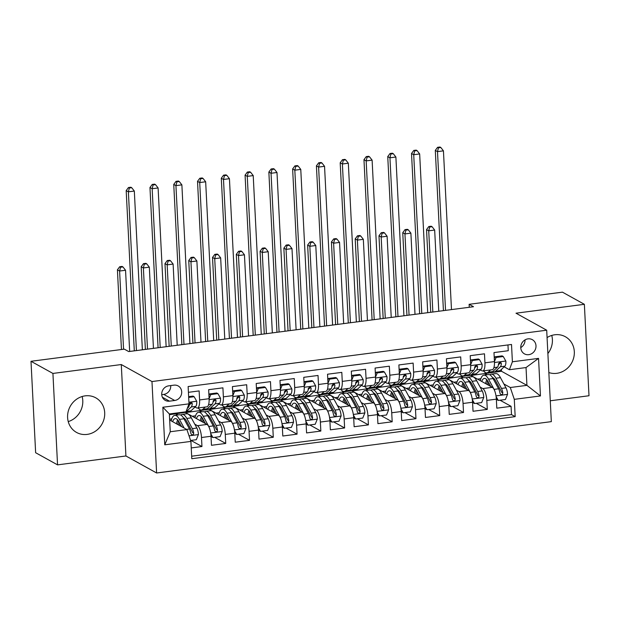 <?xml version="1.0" encoding="UTF-8"?>
<svg xmlns="http://www.w3.org/2000/svg" width="620" height="620" viewBox="0 0 620 620"><rect width="100%" height="100%" fill="white"/><g stroke="black" fill="none" stroke-linecap="round" stroke-linejoin="round"><path stroke-width="0.93" d="M548.839 372.543A19.794 18.181 119 0 0 556.752 373.325A19.794 18.181 119 0 0 573.787 357.391A19.794 18.181 119 0 0 565.363 336.738A19.794 18.181 119 0 0 554.799 334.769A19.794 18.181 119 0 0 547.072 337.582M85.173 395.854A19.794 18.181 119 0 0 68.13 411.781A19.794 18.181 119 0 0 76.555 432.442A19.794 18.181 119 0 0 87.126 434.403A19.794 18.181 119 0 0 104.168 418.477A19.794 18.181 119 0 0 95.744 397.815A19.794 18.181 119 0 0 85.173 395.854M527.984 338.861A8.122 7.455 119 0 0 520.994 345.394A8.122 7.455 119 0 0 524.45 353.873A8.122 7.455 119 0 0 528.79 354.671A8.122 7.455 119 0 0 535.781 348.138A8.122 7.455 119 0 0 532.324 339.667A8.122 7.455 119 0 0 527.984 338.861M550.273 400.784L589 395.746L584.365 304.312L562.448 292.16L469.115 304.304L469.27 307.28M156.612 472.982L551.327 421.639L546.701 330.204L151.977 381.548L156.612 472.982L125.914 455.979L121.288 364.545L52.925 373.434L57.552 464.868L125.914 455.979M57.552 464.868L35.634 452.724L31 361.29L52.925 373.434M507.958 344.945L508.253 350.719L493.985 352.579L494.442 361.599L484.933 362.832A10.152 3.317 82.6 0 1 482.732 370.954A10.152 3.317 82.6 0 1 481.926 370.776L480.392 369.931M484.933 362.832L484.476 353.811L470.208 355.671L470.665 364.692L461.156 365.924A10.152 3.317 82.6 0 1 458.955 374.046A10.152 3.317 82.6 0 1 458.149 373.868L456.614 373.023M461.156 365.924L460.699 356.911L446.431 358.763L446.888 367.784L437.379 369.016A10.152 3.317 82.6 0 1 435.178 377.138A10.152 3.317 82.6 0 1 434.372 376.96L432.838 376.115M437.379 369.016L436.922 360.003L422.654 361.855L423.111 370.876L413.594 372.116A10.152 3.317 82.6 0 1 411.401 380.231A10.152 3.317 82.6 0 1 410.587 380.052L409.061 379.208M413.594 372.116L413.137 363.095L398.877 364.947L399.334 373.969L389.817 375.209A10.152 3.317 82.6 0 1 387.624 383.331A10.152 3.317 82.6 0 1 386.81 383.144L385.284 382.3M389.817 375.209L389.36 366.188L375.092 368.04L375.55 377.061L366.04 378.301A10.152 3.317 82.6 0 1 363.839 386.423A10.152 3.317 82.6 0 1 363.033 386.237L361.499 385.392M366.04 378.301L365.583 369.28L351.315 371.132L351.772 380.153L342.263 381.393A10.152 3.317 82.6 0 1 340.062 389.515A10.152 3.317 82.6 0 1 339.256 389.329L337.722 388.484M342.263 381.393L341.806 372.372L327.538 374.224L327.996 383.245L318.486 384.485A10.152 3.317 82.6 0 1 316.285 392.607A10.152 3.317 82.6 0 1 315.479 392.429L313.945 391.577M318.486 384.485L318.029 375.464L303.761 377.317L304.219 386.338L294.709 387.578A10.152 3.317 82.6 0 1 292.508 395.7A10.152 3.317 82.6 0 1 291.702 395.521L290.168 394.669M294.709 387.578L294.252 378.556L279.984 380.409L280.442 389.43L270.925 390.67A10.152 3.317 82.6 0 1 268.731 398.792A10.152 3.317 82.6 0 1 267.918 398.614L266.391 397.761M270.925 390.67L270.467 381.649L256.207 383.509L256.665 392.522L247.147 393.762A10.152 3.317 82.6 0 1 244.954 401.884A10.152 3.317 82.6 0 1 244.141 401.706L242.614 400.853M247.147 393.762L246.69 384.741L232.422 386.601L232.88 395.614L223.371 396.854A10.152 3.317 82.6 0 1 221.169 404.976A10.152 3.317 82.6 0 1 220.363 404.798L218.829 403.946M223.371 396.854L222.913 387.833L208.646 389.693L209.103 398.714A10.152 3.317 82.6 0 1 206.902 406.829L197.392 408.068A10.152 3.317 82.6 0 1 196.587 407.89L195.052 407.038M191.239 447.927L201.95 446.532L190.929 440.425M169.392 414.71L185.248 412.393L206.995 424.444A10.152 3.317 82.6 0 1 211.009 436.271L211.467 445.292L225.734 443.439L214.706 437.332M185.613 412.594L209.033 409.301L230.779 421.352A10.152 3.317 -97.4 0 1 234.786 433.179L235.244 442.2L249.511 440.347L238.483 434.232M209.389 409.502L232.81 406.209L254.556 418.26A10.152 3.317 -97.4 0 1 258.563 430.086L259.021 439.107L273.288 437.255L262.26 431.14M233.174 406.41L256.587 403.116L278.334 415.168A10.152 3.317 -97.4 0 1 282.34 426.994L282.798 436.015L297.065 434.163L286.037 428.048M256.951 403.318L280.364 400.024L302.111 412.075A10.152 3.317 -97.4 0 1 306.117 423.902L306.575 432.923L320.842 431.063L309.822 424.956M280.728 400.225L304.141 396.932L325.887 408.983A10.152 3.317 -97.4 0 1 329.902 420.81L330.359 429.831L344.619 427.971L333.599 421.864M304.505 397.133L327.918 393.84L349.672 405.891A10.152 3.317 -97.4 0 1 353.679 417.717L354.136 426.738L368.404 424.878L357.376 418.771M328.282 394.041L351.703 390.747L373.449 402.799A10.152 3.317 -97.4 0 1 377.456 414.625L377.913 423.646L392.181 421.786L381.153 415.679M352.067 390.949L375.48 387.655L397.226 399.706A10.152 3.317 -97.4 0 1 401.233 411.533L401.69 420.554L415.958 418.694L404.93 412.587M375.844 387.856L399.257 384.563L421.003 396.606A10.152 3.317 -97.4 0 1 425.01 408.44L425.467 417.462L439.735 415.601L428.707 409.495M399.621 384.764L423.034 381.471L444.78 393.514A10.152 3.317 -97.4 0 1 448.787 405.348L449.244 414.369L463.512 412.509L452.492 406.402M423.398 381.672L446.811 378.378L468.557 390.422A10.152 3.317 -97.4 0 1 472.572 402.256L473.029 411.269L487.289 409.417L476.268 403.31M475.424 367.172L474.742 366.792M451.647 370.264L450.965 369.892M427.862 373.356L427.188 372.984M404.085 376.449L403.411 376.077M380.308 379.541L379.626 379.169M356.531 382.633L355.849 382.261M332.754 385.725L332.072 385.353M308.977 388.825L308.295 388.446M285.192 391.918L284.518 391.538M261.415 395.01L260.741 394.63M237.638 398.102L236.956 397.722M213.861 401.194L213.179 400.814M31 361.29L124.333 349.145L128.712 351.579L473.502 306.729L469.115 304.304M169.485 401.163L174.716 400.481A7.866 7.223 119 0 0 181.49 394.149A7.866 7.223 119 0 0 178.142 385.935A7.866 7.223 119 0 0 173.941 385.16L168.71 385.841A7.866 7.223 119 0 0 161.936 392.166A7.866 7.223 119 0 0 165.284 400.381A7.866 7.223 119 0 0 169.485 401.163L162.393 397.234M509.384 369.721L512.391 361.786L511.515 344.48L188.131 386.547L189.007 403.845L186 411.789L169.361 413.951L170.26 431.745L186.907 429.575L190.913 441.409L191.789 458.707L515.173 416.64L514.298 399.342L510.291 387.515L526.93 385.353L526.031 367.559L509.384 369.721L504.176 366.831M512.391 361.786L538.548 358.383L540.454 395.94L514.298 399.342M190.913 441.409L164.757 444.811L162.851 407.247L189.007 403.845M447.175 378.58L461.079 376.518L463.404 377.805M480.113 387.066L482.825 388.57A10.152 3.317 82.6 0 1 486.832 400.396L487.289 409.417M461.079 376.518L470.588 375.286L492.342 387.329L482.825 388.57M437.302 379.611L439.627 380.905M456.336 390.158L459.048 391.662A10.152 3.317 82.6 0 1 463.055 403.488L463.512 412.509M413.525 382.703L415.85 383.997M432.558 393.251L435.271 394.754A10.152 3.317 82.6 0 1 439.278 406.581L439.735 415.601M389.748 385.795L392.072 387.089M408.782 396.343L411.494 397.846A10.152 3.317 82.6 0 1 415.501 409.673L415.958 418.694M365.971 388.887L368.296 390.181M385.005 399.435L387.717 400.939A10.152 3.317 82.6 0 1 391.724 412.765L392.181 421.786M342.186 391.987L344.511 393.274M361.22 402.527L363.932 404.031A10.152 3.317 82.6 0 1 367.947 415.857L368.404 424.878M318.409 395.079L320.734 396.366M337.443 405.62L340.155 407.123A10.152 3.317 82.6 0 1 344.162 418.957L344.619 427.971M294.632 398.172L296.957 399.458M313.666 408.712L316.378 410.215A10.152 3.317 82.6 0 1 320.385 422.05L320.842 431.063M270.855 401.264L273.18 402.55M289.889 411.804L292.601 413.308A10.152 3.317 82.6 0 1 296.608 425.142L297.065 434.163M247.078 404.356L249.403 405.643M266.112 414.904L268.824 416.407A10.152 3.317 82.6 0 1 272.831 428.234L273.288 437.255M223.293 407.449L225.626 408.735M242.327 417.996L245.047 419.5A10.152 3.317 82.6 0 1 249.054 431.326L249.511 440.347M199.516 410.541L201.841 411.827M218.55 421.089L221.263 422.592A10.152 3.317 82.6 0 1 225.277 434.418L225.734 443.439M190.084 404.286L189.402 403.907M175.739 413.633L178.064 414.92M194.773 424.181L197.486 425.684A10.152 3.317 82.6 0 1 201.492 437.511L201.95 446.532M191.658 456.204L511.492 414.602L511.074 406.325L500.046 400.218M492.342 387.329A10.152 3.317 -97.4 0 1 496.349 399.164L496.806 408.177L511.074 406.325M188.426 392.321L199.136 390.925L199.594 399.946A10.152 3.317 82.6 0 1 197.392 408.068M499.201 364.079L498.519 363.7M169.663 420.027L186.907 429.575M584.365 304.312L516.003 313.201L546.701 330.204M121.288 364.545L151.977 381.548M547.879 353.547A19.794 18.181 119 0 0 551.761 335.428M68.239 421.6A19.794 18.181 119 0 0 82.142 396.513M470.952 375.488L501.503 371.264L526.93 385.353L540.454 395.94M501.503 371.264L501.41 369.404M484.856 373.426L487.18 374.713M503.889 383.974L510.291 387.515M177.715 414.966L175.755 413.881M169.624 419.174L171.748 418.903M201.492 411.874L199.531 410.789M192.192 416.245L195.525 415.811M225.269 408.782L223.309 407.696M215.969 413.145L219.302 412.719M221.169 404.976L230.687 403.736A10.152 3.317 -97.4 0 0 232.88 395.614L234.554 391.46L241.692 390.538L240.552 389.903L233.415 390.833L234.554 391.46M249.046 405.689L247.085 404.604M239.746 410.053L243.079 409.618M244.954 401.884L254.463 400.644A10.152 3.317 -97.4 0 0 256.665 392.522M272.831 402.597L270.863 401.512M263.523 406.96L266.863 406.526M268.731 398.792L278.24 397.552A10.152 3.317 -97.4 0 0 280.442 389.43M296.608 399.505L294.647 398.42M287.308 403.868L290.64 403.434M292.508 395.7L302.017 394.46A10.152 3.317 -97.4 0 0 304.219 386.338L305.892 382.183L313.022 381.261L311.883 380.626L304.753 381.556L305.892 382.183M320.385 396.413L318.424 395.32M311.085 400.776L314.418 400.342M316.285 392.607L325.795 391.367A10.152 3.317 -97.4 0 0 327.996 383.245L329.67 379.091L336.807 378.161L335.668 377.534L328.53 378.464L329.67 379.091M344.162 393.32L342.201 392.228M334.862 397.683L338.195 397.25M340.062 389.515L349.579 388.275A10.152 3.317 -97.4 0 0 351.772 380.153L353.447 375.999L360.584 375.069L359.445 374.441L352.307 375.371L353.447 375.999M367.939 390.228L365.978 389.135M358.639 394.591L361.971 394.157M363.839 386.423L373.356 385.183A10.152 3.317 -97.4 0 0 375.55 377.061M391.716 387.136L389.755 386.043M382.416 391.499L385.749 391.065M387.624 383.331L397.133 382.091A10.152 3.317 -97.4 0 0 399.334 373.969M415.501 384.036L413.532 382.951M406.193 388.407L409.533 387.973M411.401 380.231L420.91 378.998A10.152 3.317 -97.4 0 0 423.111 370.876L424.785 366.722L431.915 365.792L430.776 365.165L423.646 366.087L424.785 366.722M439.278 380.944L437.317 379.858M429.978 385.315L433.31 384.881M435.178 377.138L444.687 375.906A10.152 3.317 -97.4 0 0 446.888 367.784L448.562 363.63L455.692 362.7L454.553 362.072L447.423 362.995L448.562 363.63M463.055 377.851L461.094 376.766M453.755 382.222L457.087 381.788M458.955 374.046L468.464 372.814A10.152 3.317 -97.4 0 0 470.665 364.692L472.339 360.538L479.477 359.608L478.338 358.98L471.2 359.902L472.339 360.538M486.832 374.759L484.871 373.674M477.532 379.13L480.864 378.696M511.492 414.602L515.173 416.64M482.732 370.954L492.249 369.721A10.152 3.317 -97.4 0 0 494.442 361.599M169.361 413.951L162.851 407.247M170.26 431.745L164.757 444.811M538.548 358.383L526.031 367.559M161.743 394.669L163.758 394.405A7.866 7.223 119 0 0 170.725 385.578M520.769 347.588A8.122 7.455 119 0 0 525.039 339.876M178.607 412.75A19.414 6.347 82.6 0 1 177.715 413.075A19.414 6.347 82.6 0 1 176.77 412.99M188.681 397.428L194.138 396.722L196.765 401.357A6.727 2.201 82.6 0 1 195.773 406.371L190.968 410.835A19.414 6.347 82.6 0 1 189.604 411.525L185.085 412.114A19.414 6.347 -97.4 0 0 185.977 411.789M194.138 396.722L192.998 396.087L188.643 396.653M183.125 412.161A19.414 6.347 82.6 0 1 182.233 412.486L177.715 413.075M184.14 412.029A19.414 6.347 -97.4 0 0 185.085 412.114M186.008 411.773A19.414 6.347 -97.4 0 0 186.45 411.424L191.255 406.96A6.727 2.201 -97.4 0 0 192.231 403.736L191.952 402.892L190.681 402.519L189.379 404.108A6.727 2.201 82.6 0 1 188.403 407.332L187.302 408.355M192.231 403.736L190.968 403.039A3.425 1.124 82.6 0 1 190.596 403.806L189.278 405.031M142.368 349.804L134.323 191.053L128.379 191.828L126.186 190.611L134.253 349.882A19.034 6.223 -97.4 0 0 134.315 350.85M136.423 350.571L128.379 191.828L129.34 188.023L131.719 187.713L130.843 187.225L128.464 187.535L129.34 188.023M128.464 187.535L126.186 190.611M134.323 191.053L131.719 187.713M190.596 440.464L196.315 439.719L198.439 434.473A6.727 2.201 -97.4 0 0 196.873 428.032L191.324 417.834A19.414 6.347 -97.4 0 0 186.659 413.804L182.141 414.393A19.414 6.347 -97.4 0 0 180.784 415.075M185.031 418.942A16.112 5.27 -97.4 0 0 184.59 419.972M184.148 428.056L179.436 419.376A19.414 6.347 -97.4 0 0 174.77 415.354A19.414 6.347 -97.4 0 0 171.198 420.871M181.614 426.645L179.064 421.964A16.112 5.27 -97.4 0 0 175.197 418.624A16.112 5.27 -97.4 0 0 172.647 421.678M174.77 415.354L179.288 414.764A19.414 6.347 82.6 0 1 183.954 418.787L189.495 428.993A6.727 2.201 82.6 0 1 190.867 433.512L191.65 434.713L192.619 434.837L193.432 434.302L193.719 433.14A6.727 2.201 -97.4 0 0 192.355 428.621L186.806 418.423A19.414 6.347 -97.4 0 0 182.141 414.393M178.382 420.833A19.414 6.347 -97.4 0 0 177.948 424.615M179.149 425.281A16.112 5.27 82.6 0 1 179.498 422.755M183.326 417.725A16.112 5.27 82.6 0 1 186.434 421.003L191.983 431.21A3.425 1.124 82.6 0 1 192.456 432.442L193.719 433.14M177.661 419.895A16.112 5.27 -97.4 0 0 176.522 423.824M129.665 351.455L125.55 270.258L119.606 271.033L117.413 269.816L121.45 349.525M123.566 349.246L119.606 271.033L120.567 267.228L122.946 266.918L122.07 266.429L119.691 266.74L120.567 267.228M119.691 266.74L117.413 269.816M125.55 270.258L122.946 266.918M205.274 407.046L202.856 409.293A19.414 6.347 82.6 0 1 201.492 409.983A19.414 6.347 82.6 0 1 198.129 407.975M217.915 393.63L216.775 392.995L209.638 393.925L210.777 394.56L217.915 393.63L220.542 398.265A6.727 2.201 82.6 0 1 219.55 403.279L214.745 407.743A19.414 6.347 82.6 0 1 213.381 408.433L208.863 409.022A19.414 6.347 -97.4 0 0 210.226 408.332L215.031 403.868A6.727 2.201 -97.4 0 0 216.008 400.644L215.729 399.799L214.458 399.427L213.156 401.016A6.727 2.201 82.6 0 1 212.179 404.24L207.374 408.704A19.414 6.347 82.6 0 1 206.011 409.394L201.492 409.983M210.777 394.56L209.103 398.691L199.594 399.946M208.948 395.63L209.638 393.925M202.856 409.293L207.374 408.704A19.414 6.347 -97.4 0 0 208.863 409.022M216.008 400.644L214.745 399.946A3.425 1.124 82.6 0 1 214.373 400.714L213.063 401.938M166.144 346.712L158.1 187.961L152.156 188.736L149.963 187.519L158.03 346.789A19.034 6.223 -97.4 0 0 158.092 347.758M160.2 347.479L152.156 188.736L153.125 184.923L155.496 184.62L154.62 184.132L152.241 184.442L153.125 184.923M152.241 184.442L149.963 187.519M158.1 187.961L155.496 184.62M229.051 403.953L226.633 406.201A19.414 6.347 82.6 0 1 225.269 406.89A19.414 6.347 82.6 0 1 221.913 404.883M241.692 390.538L244.319 395.173A6.727 2.201 82.6 0 1 243.327 400.187L238.522 404.651A19.414 6.347 82.6 0 1 237.158 405.341L232.639 405.93A19.414 6.347 -97.4 0 0 234.004 405.24L238.809 400.776A6.727 2.201 -97.4 0 0 239.785 397.552L239.506 396.707L238.235 396.335L236.933 397.924A6.727 2.201 82.6 0 1 235.956 401.148L231.151 405.612A19.414 6.347 82.6 0 1 229.787 406.302L225.269 406.89M232.725 392.538L233.415 390.833M226.633 406.201L231.151 405.612A19.414 6.347 -97.4 0 0 232.639 405.93M239.785 397.552L238.522 396.854A3.425 1.124 82.6 0 1 238.158 397.621L236.84 398.846M189.922 343.62L181.877 184.869L175.933 185.643L173.747 184.427L181.815 343.697A19.034 6.223 -97.4 0 0 181.869 344.666M183.977 344.387L175.933 185.643L176.901 181.831L179.273 181.52L178.397 181.04L176.026 181.35L176.901 181.831M176.026 181.35L173.747 184.427M181.877 184.869L179.273 181.52M252.828 400.861L250.41 403.108A19.414 6.347 82.6 0 1 249.046 403.798A19.414 6.347 82.6 0 1 245.69 401.791M265.469 387.446L264.329 386.81L257.199 387.74L258.339 388.368L265.469 387.446L268.096 392.072A6.727 2.201 82.6 0 1 267.112 397.094L262.306 401.558A19.414 6.347 82.6 0 1 260.935 402.248L256.417 402.837A19.414 6.347 -97.4 0 0 257.788 402.147L262.593 397.683A6.727 2.201 -97.4 0 0 263.562 394.46L262.973 393.359L262.012 393.243L260.71 394.832A6.727 2.201 82.6 0 1 259.733 398.055L254.929 402.519A19.414 6.347 82.6 0 1 253.565 403.209L249.046 403.798M258.339 388.368L256.657 392.507M256.502 389.445L257.199 387.74M250.41 403.108L254.929 402.519A19.414 6.347 -97.4 0 0 256.417 402.837M263.562 394.46L262.306 393.762A3.425 1.124 82.6 0 1 261.935 394.529L260.617 395.754M213.699 340.519L205.662 181.776L199.718 182.551L197.524 181.334L205.592 340.605A19.034 6.223 -97.4 0 0 205.646 341.574M207.754 341.295L199.718 182.551L200.679 178.738L203.058 178.428L202.182 177.948L199.803 178.258L200.679 178.738M199.803 178.258L197.524 181.334M205.662 181.776L203.058 178.428M276.613 397.769L274.195 400.016A19.414 6.347 82.6 0 1 272.823 400.706A19.414 6.347 82.6 0 1 269.467 398.699M289.246 384.353L288.106 383.718L280.976 384.648L282.115 385.276L289.246 384.353L291.873 388.98A6.727 2.201 82.6 0 1 290.888 394.002L286.084 398.466A19.414 6.347 82.6 0 1 284.719 399.156L280.201 399.745A19.414 6.347 -97.4 0 0 281.565 399.055L286.37 394.591A6.727 2.201 -97.4 0 0 287.347 391.367L286.75 390.267L285.797 390.151L284.487 391.739A6.727 2.201 82.6 0 1 283.518 394.963L278.713 399.427A19.414 6.347 82.6 0 1 277.341 400.117L272.823 400.706M282.115 385.276L280.442 389.414M280.287 386.353L280.976 384.648M278.706 399.427A19.414 6.347 -97.4 0 0 280.201 399.745M287.347 391.367L286.084 390.662A3.425 1.124 82.6 0 1 285.712 391.437L284.394 392.662M237.476 337.427L229.439 178.684L223.495 179.459L221.301 178.242L229.369 337.512A19.034 6.223 -97.4 0 0 229.423 338.481M231.531 338.202L223.495 179.459L224.456 175.646L226.835 175.336L225.959 174.856L223.58 175.166L224.456 175.646M223.58 175.166L221.301 178.242M229.439 178.684L226.835 175.336M210.761 433.69L212.954 437.557L220.092 436.627L222.216 431.373A6.727 2.201 -97.4 0 0 220.65 424.94L215.101 414.741A19.414 6.347 -97.4 0 0 210.436 410.711L205.925 411.3A19.414 6.347 -97.4 0 0 204.561 411.982M208.808 415.842A16.112 5.27 -97.4 0 0 208.374 416.88M209.661 428.815A6.727 2.201 -97.4 0 0 208.762 426.482L203.213 416.284A19.414 6.347 -97.4 0 0 198.547 412.254A19.414 6.347 -97.4 0 0 194.975 417.779M205.391 423.553L202.849 418.872A16.112 5.27 -97.4 0 0 198.974 415.532A16.112 5.27 -97.4 0 0 196.424 418.585M212.954 437.557L211.815 436.922L210.947 435.395M198.547 412.254L203.065 411.672A19.414 6.347 82.6 0 1 207.731 415.695L213.28 425.901A6.727 2.201 82.6 0 1 214.644 430.42L215.427 431.621L216.396 431.745L217.209 431.21L217.496 430.048A6.727 2.201 -97.4 0 0 216.132 425.529L210.583 415.322A19.414 6.347 -97.4 0 0 205.925 411.3M202.159 417.74A19.414 6.347 -97.4 0 0 201.725 421.522M202.926 422.189A16.112 5.27 82.6 0 1 203.275 419.663M207.103 414.633A16.112 5.27 82.6 0 1 210.219 417.911L215.76 428.118A3.425 1.124 82.6 0 1 216.233 429.35L217.496 430.048M201.438 416.803A16.112 5.27 -97.4 0 0 200.299 420.732M153.442 348.363L149.327 267.166L143.383 267.941L141.197 266.724L145.382 349.409M147.498 349.137L143.383 267.941L144.351 264.128L146.723 263.826L145.847 263.337L143.476 263.647L144.351 264.128M143.476 263.647L141.197 266.724M149.327 267.166L146.723 263.826M234.538 430.598L236.739 434.465L243.869 433.535L245.993 428.281A6.727 2.201 -97.4 0 0 244.427 421.848L238.878 411.649A19.414 6.347 -97.4 0 0 234.221 407.619L229.702 408.208A19.414 6.347 -97.4 0 0 228.338 408.89M232.585 412.75A16.112 5.27 -97.4 0 0 232.151 413.788M233.438 425.723A6.727 2.201 -97.4 0 0 232.539 423.39L226.99 413.191A19.414 6.347 -97.4 0 0 222.332 409.161A19.414 6.347 -97.4 0 0 218.751 414.687M229.167 420.461L226.626 415.78A16.112 5.27 -97.4 0 0 222.751 412.439A16.112 5.27 -97.4 0 0 220.201 415.493M236.739 434.465L235.592 433.829L234.724 432.303M222.332 409.161L226.85 408.58A19.414 6.347 82.6 0 1 231.508 412.602L237.057 422.809A6.727 2.201 82.6 0 1 238.421 427.327L239.204 428.529L240.18 428.653L240.986 428.118L241.273 426.955A6.727 2.201 -97.4 0 0 239.909 422.437L234.36 412.23A19.414 6.347 -97.4 0 0 229.702 408.208M225.936 414.648A19.414 6.347 -97.4 0 0 225.502 418.43M226.711 419.097A16.112 5.27 82.6 0 1 227.052 416.57M230.88 411.541A16.112 5.27 82.6 0 1 233.996 414.819L239.545 425.018A3.425 1.124 82.6 0 1 240.017 426.258L241.273 426.955M225.215 413.711A16.112 5.27 -97.4 0 0 224.076 417.64M177.219 345.27L173.112 264.074L167.167 264.849L164.974 263.632L169.159 346.317M171.275 346.038L167.167 264.849L168.129 261.036L170.508 260.733L169.624 260.245L167.253 260.555L168.129 261.036M167.253 260.555L164.974 263.632M173.112 264.074L170.508 260.733M258.323 427.506L260.516 431.373L267.646 430.443L269.778 425.188A6.727 2.201 -97.4 0 0 268.204 418.756L262.655 408.557A19.414 6.347 -97.4 0 0 257.998 404.527L253.479 405.116A19.414 6.347 -97.4 0 0 252.115 405.798M256.37 409.657A16.112 5.27 -97.4 0 0 255.928 410.696M257.215 422.631A6.727 2.201 -97.4 0 0 256.316 420.298L250.767 410.099A19.414 6.347 -97.4 0 0 246.109 406.069A19.414 6.347 -97.4 0 0 242.529 411.595M252.945 417.368L250.403 412.688A16.112 5.27 -97.4 0 0 246.535 409.339A16.112 5.27 -97.4 0 0 243.986 412.401M260.516 431.373L259.377 430.737L258.509 429.211M246.109 406.069L250.627 405.488A19.414 6.347 82.6 0 1 255.285 409.51L260.834 419.717A6.727 2.201 82.6 0 1 262.198 424.235L262.981 425.436L263.957 425.56L264.771 425.025L265.058 423.863A6.727 2.201 -97.4 0 0 263.686 419.345L258.137 409.138A19.414 6.347 -97.4 0 0 253.479 405.116M249.721 411.556A19.414 6.347 -97.4 0 0 249.287 415.338M250.488 416.005A16.112 5.27 82.6 0 1 250.829 413.478M254.657 408.448A16.112 5.27 82.6 0 1 257.773 411.726L263.322 421.925A3.425 1.124 82.6 0 1 263.795 423.166L265.058 423.863M248.992 410.618A16.112 5.27 -97.4 0 0 247.853 414.548M201.004 342.178L196.889 260.981L190.945 261.756L188.751 260.54L192.936 343.224M195.052 342.945L190.945 261.756L191.906 257.943L194.285 257.633L193.409 257.153L191.03 257.463L191.906 257.943M191.03 257.463L188.751 260.54M196.889 260.981L194.285 257.633M282.1 424.406L284.293 428.281L291.423 427.35L293.554 422.096A6.727 2.201 -97.4 0 0 291.981 415.664L286.432 405.457A19.414 6.347 -97.4 0 0 281.774 401.435L277.256 402.024A19.414 6.347 -97.4 0 0 275.892 402.706M280.147 406.565A16.112 5.27 -97.4 0 0 279.705 407.604M280.992 419.539A6.727 2.201 -97.4 0 0 280.093 417.206L274.544 407.007A19.414 6.347 -97.4 0 0 269.886 402.977A19.414 6.347 -97.4 0 0 266.305 408.503M276.729 414.276L274.179 409.595A16.112 5.27 -97.4 0 0 270.312 406.247A16.112 5.27 -97.4 0 0 267.762 409.308M284.293 428.281L283.154 427.645L282.286 426.118M269.886 402.977L274.404 402.388A19.414 6.347 82.6 0 1 279.062 406.418L284.611 416.617A6.727 2.201 82.6 0 1 285.983 421.143L286.765 422.344L287.734 422.468L288.548 421.933L288.835 420.771A6.727 2.201 -97.4 0 0 287.463 416.253L281.914 406.046A19.414 6.347 -97.4 0 0 277.256 402.024M273.498 408.464A19.414 6.347 -97.4 0 0 273.063 412.246M274.265 412.912A16.112 5.27 82.6 0 1 274.606 410.378M278.434 405.356A16.112 5.27 82.6 0 1 281.55 408.634L287.099 418.833A3.425 1.124 82.6 0 1 287.572 420.073L288.835 420.771M272.777 407.526A16.112 5.27 -97.4 0 0 271.63 411.455M224.781 339.086L220.666 257.889L214.722 258.664L212.528 257.447L216.713 340.132M218.837 339.853L214.722 258.664L215.683 254.851L218.062 254.541L217.186 254.06L214.807 254.371L215.683 254.851M214.807 254.371L212.528 257.447M220.666 257.889L218.062 254.541M300.39 394.676L297.972 396.924A19.414 6.347 82.6 0 1 296.608 397.606A19.414 6.347 82.6 0 1 293.245 395.599M313.022 381.261L315.658 385.888A6.727 2.201 82.6 0 1 314.666 390.91L309.861 395.374A19.414 6.347 82.6 0 1 308.497 396.064L303.978 396.653A19.414 6.347 -97.4 0 0 305.342 395.963L310.147 391.499A6.727 2.201 -97.4 0 0 311.124 388.275L310.527 387.175L309.574 387.058L308.272 388.639A6.727 2.201 82.6 0 1 307.295 391.871L302.49 396.335A19.414 6.347 82.6 0 1 301.126 397.025L296.608 397.606M304.063 383.261L304.753 381.556M297.972 396.924L302.49 396.335A19.414 6.347 -97.4 0 0 303.978 396.653M311.124 388.275L309.861 387.57A3.425 1.124 82.6 0 1 309.488 388.345L308.171 389.569M261.26 334.335L253.216 175.592L247.272 176.367L245.078 175.15L253.146 334.42A19.034 6.223 -97.4 0 0 253.208 335.381M255.316 335.11L247.272 176.367L248.233 172.554L250.612 172.244L249.736 171.763L247.357 172.066L248.233 172.554M247.357 172.066L245.078 175.15M253.216 175.592L250.612 172.244M305.877 421.313L308.07 425.188L315.208 424.258L317.332 419.004A6.727 2.201 -97.4 0 0 315.758 412.571L310.217 402.364A19.414 6.347 -97.4 0 0 305.551 398.342L301.033 398.924A19.414 6.347 -97.4 0 0 299.677 399.613M303.924 403.473A16.112 5.27 -97.4 0 0 303.482 404.511M304.776 416.446A6.727 2.201 -97.4 0 0 303.87 414.114L298.321 403.914A19.414 6.347 -97.4 0 0 293.663 399.885A19.414 6.347 -97.4 0 0 290.083 405.41M300.506 411.184L297.957 406.503A16.112 5.27 -97.4 0 0 294.089 403.155A16.112 5.27 -97.4 0 0 291.54 406.216M308.07 425.188L306.931 424.553L306.063 423.026M293.663 399.885L298.181 399.296A19.414 6.347 82.6 0 1 302.839 403.325L308.388 413.525A6.727 2.201 82.6 0 1 309.76 418.05L310.543 419.252L311.511 419.376L312.325 418.841L312.612 417.679A6.727 2.201 -97.4 0 0 311.24 413.153L305.699 402.954A19.414 6.347 -97.4 0 0 301.033 398.924M297.274 405.371A19.414 6.347 -97.4 0 0 296.841 409.154M298.042 409.82A16.112 5.27 82.6 0 1 298.383 407.286M302.211 402.264A16.112 5.27 82.6 0 1 305.327 405.542L310.876 415.741A3.425 1.124 82.6 0 1 311.349 416.981L312.612 417.679M296.554 404.434A16.112 5.27 -97.4 0 0 295.407 408.363M248.558 335.994L244.443 254.797L238.499 255.572L236.305 254.355L240.498 337.04M242.614 336.761L238.499 255.572L239.46 251.759L241.839 251.449L240.963 250.968L238.584 251.278L239.46 251.759M238.584 251.278L236.305 254.355M244.443 254.797L241.839 251.449M324.167 391.577L321.749 393.824A19.414 6.347 82.6 0 1 320.385 394.514A19.414 6.347 82.6 0 1 317.022 392.507M336.807 378.161L339.435 382.796A6.727 2.201 82.6 0 1 338.442 387.818L333.637 392.282A19.414 6.347 82.6 0 1 332.274 392.971L327.755 393.56A19.414 6.347 -97.4 0 0 329.119 392.871L333.924 388.407A6.727 2.201 -97.4 0 0 334.901 385.183L334.304 384.082L333.351 383.966L332.049 385.547A6.727 2.201 82.6 0 1 331.072 388.779L326.267 393.243A19.414 6.347 82.6 0 1 324.903 393.933L320.385 394.514M327.841 380.169L328.53 378.464M321.749 393.824L326.267 393.243A19.414 6.347 -97.4 0 0 327.755 393.56M334.901 385.183L333.637 384.478A3.425 1.124 82.6 0 1 333.265 385.253L331.948 386.469M285.037 331.243L276.993 172.5L271.048 173.275L268.855 172.058L276.923 331.328A19.034 6.223 -97.4 0 0 276.985 332.289M279.093 332.018L271.048 173.275L272.01 169.462L274.389 169.151L273.513 168.671L271.134 168.973L272.01 169.462M271.134 168.973L268.855 172.058M276.993 172.5L274.389 169.151M329.654 418.221L331.847 422.096L338.985 421.166L341.108 415.911A6.727 2.201 -97.4 0 0 339.543 409.479L333.994 399.272A19.414 6.347 -97.4 0 0 329.329 395.25L324.81 395.831A19.414 6.347 -97.4 0 0 323.454 396.521M327.701 400.381A16.112 5.27 -97.4 0 0 327.267 401.411M328.553 413.354A6.727 2.201 -97.4 0 0 327.654 411.021L322.106 400.822A19.414 6.347 -97.4 0 0 317.44 396.792A19.414 6.347 -97.4 0 0 313.867 402.318M324.283 408.092L321.733 403.411A16.112 5.27 -97.4 0 0 317.866 400.063A16.112 5.27 -97.4 0 0 315.317 403.124M331.847 422.096L330.708 421.461L329.84 419.926M317.44 396.792L321.958 396.203A19.414 6.347 82.6 0 1 326.624 400.233L332.165 410.432A6.727 2.201 82.6 0 1 333.537 414.958L333.971 415.888L335.288 416.284L336.102 415.749L336.389 414.586A6.727 2.201 -97.4 0 0 335.025 410.06L329.476 399.861A19.414 6.347 -97.4 0 0 324.81 395.831M321.051 402.279A19.414 6.347 -97.4 0 0 320.618 406.061M321.819 406.728A16.112 5.27 82.6 0 1 322.168 404.193M325.996 399.171A16.112 5.27 82.6 0 1 329.104 402.45L334.653 412.649A3.425 1.124 82.6 0 1 335.126 413.889L336.389 414.586M320.331 401.341A16.112 5.27 -97.4 0 0 319.192 405.271M272.335 332.894L268.22 251.704L262.276 252.479L260.082 251.263L264.275 333.947M266.391 333.669L262.276 252.479L263.244 248.667L265.616 248.356L264.74 247.876L262.361 248.178L263.244 248.667M262.361 248.178L260.082 251.263M268.22 251.704L265.616 248.356M347.944 388.484L345.526 390.732A19.414 6.347 82.6 0 1 344.162 391.422A19.414 6.347 82.6 0 1 340.806 389.414M360.584 375.069L363.212 379.704A6.727 2.201 82.6 0 1 362.219 384.726L357.415 389.19A19.414 6.347 82.6 0 1 356.05 389.879L351.532 390.468A19.414 6.347 -97.4 0 0 352.896 389.779L357.701 385.315A6.727 2.201 -97.4 0 0 358.678 382.083L358.081 380.99L357.128 380.874L355.826 382.455A6.727 2.201 82.6 0 1 354.849 385.679L350.044 390.151A19.414 6.347 82.6 0 1 348.68 390.84L344.162 391.422M351.618 377.076L352.307 375.371M345.526 390.732L350.044 390.151A19.414 6.347 -97.4 0 0 351.532 390.468M358.678 382.083L357.415 381.385A3.425 1.124 82.6 0 1 357.043 382.16L355.733 383.377M308.814 328.151L300.77 169.407L294.826 170.182L292.632 168.966L300.7 328.236A19.034 6.223 -97.4 0 0 300.762 329.197M302.87 328.925L294.826 170.182L295.794 166.369L298.166 166.059L297.29 165.571L294.911 165.881L295.794 166.369M294.911 165.881L292.632 168.966M300.77 169.407L298.166 166.059M353.431 415.129L355.624 418.996L362.762 418.074L364.885 412.819A6.727 2.201 -97.4 0 0 363.32 406.387L357.771 396.18A19.414 6.347 -97.4 0 0 353.113 392.158L348.595 392.739A19.414 6.347 -97.4 0 0 347.231 393.429M351.478 397.288A16.112 5.27 -97.4 0 0 351.044 398.319M352.331 410.262A6.727 2.201 -97.4 0 0 351.431 407.929L345.882 397.73A19.414 6.347 -97.4 0 0 341.217 393.7A19.414 6.347 -97.4 0 0 337.644 399.226M348.06 405L345.518 400.318A16.112 5.27 -97.4 0 0 341.643 396.971A16.112 5.27 -97.4 0 0 339.094 400.032M355.624 418.996L354.485 418.368L353.617 416.834M341.217 393.7L345.735 393.111A19.414 6.347 82.6 0 1 350.401 397.141L355.95 407.34A6.727 2.201 82.6 0 1 357.314 411.866L357.748 412.796L359.065 413.191L359.879 412.657L360.166 411.494A6.727 2.201 -97.4 0 0 358.802 406.968L353.253 396.769A19.414 6.347 -97.4 0 0 348.595 392.739M344.829 399.187A19.414 6.347 -97.4 0 0 344.394 402.969M345.596 403.636A16.112 5.27 82.6 0 1 345.945 401.101M349.773 396.079A16.112 5.27 82.6 0 1 352.888 399.357L358.438 409.557A3.425 1.124 82.6 0 1 358.91 410.796L360.166 411.494M344.108 398.249A16.112 5.27 -97.4 0 0 342.969 402.179M296.112 329.801L291.997 248.612L286.053 249.387L283.867 248.171L288.052 330.855M290.168 330.576L286.053 249.387L287.021 245.574L289.393 245.264L288.517 244.776L286.146 245.086L287.021 245.574M286.146 245.086L283.867 248.171M291.997 248.612L289.393 245.264M371.721 385.392L369.303 387.639A19.414 6.347 82.6 0 1 367.939 388.329A19.414 6.347 82.6 0 1 364.583 386.322M384.361 371.977L383.222 371.349L376.084 372.279L377.231 372.907L384.361 371.977L386.988 376.611A6.727 2.201 82.6 0 1 385.997 381.633L381.192 386.097A19.414 6.347 82.6 0 1 379.828 386.787L375.309 387.376A19.414 6.347 -97.4 0 0 376.673 386.686L381.478 382.215A6.727 2.201 -97.4 0 0 382.455 378.99L381.858 377.898L380.905 377.781L379.603 379.363A6.727 2.201 82.6 0 1 378.626 382.587L373.821 387.058A19.414 6.347 82.6 0 1 372.457 387.74L367.939 388.329M377.231 372.907L375.55 377.045M375.394 373.984L376.084 372.279M369.303 387.639L373.821 387.058A19.414 6.347 -97.4 0 0 375.309 387.376M382.455 378.99L381.192 378.293A3.425 1.124 82.6 0 1 380.827 379.068L379.51 380.285M332.591 325.058L324.547 166.315L318.603 167.082L316.417 165.873L324.485 325.144A19.034 6.223 -97.4 0 0 324.539 326.104M326.647 325.833L318.603 167.082L319.571 163.277L321.951 162.967L321.067 162.479L318.696 162.789L319.571 163.277M318.696 162.789L316.417 165.873M324.547 166.315L321.951 162.967M377.208 412.036L379.409 415.904L386.539 414.982L388.663 409.727A6.727 2.201 -97.4 0 0 387.097 403.287L381.548 393.088A19.414 6.347 -97.4 0 0 376.89 389.058L372.372 389.647A19.414 6.347 -97.4 0 0 371.008 390.337M375.255 394.196A16.112 5.27 -97.4 0 0 374.821 395.227M376.108 407.17A6.727 2.201 -97.4 0 0 375.209 404.837L369.66 394.638A19.414 6.347 -97.4 0 0 365.002 390.608A19.414 6.347 -97.4 0 0 361.421 396.134M371.837 401.907L369.295 397.219A16.112 5.27 -97.4 0 0 365.42 393.878A16.112 5.27 -97.4 0 0 362.878 396.939M379.409 415.904L378.262 415.276L377.394 413.742M365.002 390.608L369.52 390.019A19.414 6.347 82.6 0 1 374.178 394.049L379.727 404.248A6.727 2.201 82.6 0 1 381.091 408.774L381.874 409.967L382.85 410.099L383.656 409.564L383.943 408.402A6.727 2.201 -97.4 0 0 382.579 403.876L377.03 393.677A19.414 6.347 -97.4 0 0 372.372 389.647M368.606 396.095A19.414 6.347 -97.4 0 0 368.172 399.877M369.381 400.543A16.112 5.27 82.6 0 1 369.721 398.009M373.55 392.979A16.112 5.27 82.6 0 1 376.666 396.265L382.215 406.464A3.425 1.124 82.6 0 1 382.687 407.704L383.943 408.402M367.885 395.157A16.112 5.27 -97.4 0 0 366.746 399.086M319.889 326.709L315.781 245.52L309.837 246.287L307.644 245.078L311.829 327.763M313.945 327.484L309.837 246.287L310.798 242.482L313.178 242.172L312.302 241.684L309.923 241.994L310.798 242.482M309.923 241.994L307.644 245.078M315.781 245.52L313.178 242.172M395.506 382.3L393.08 384.547A19.414 6.347 82.6 0 1 391.716 385.237A19.414 6.347 82.6 0 1 388.36 383.23M408.138 368.885L406.999 368.257L399.869 369.179L401.008 369.815L408.138 368.885L410.765 373.519A6.727 2.201 82.6 0 1 409.781 378.541L404.976 383.005A19.414 6.347 82.6 0 1 403.604 383.695L399.086 384.276A19.414 6.347 -97.4 0 0 400.458 383.594L405.263 379.122A6.727 2.201 -97.4 0 0 406.232 375.898L405.643 374.805L404.682 374.689L403.38 376.27A6.727 2.201 82.6 0 1 402.403 379.494L397.598 383.958A19.414 6.347 82.6 0 1 396.234 384.648L391.716 385.237M401.008 369.815L399.327 373.953M399.171 370.892L399.869 369.179M393.08 384.547L397.598 383.958A19.414 6.347 -97.4 0 0 399.086 384.276M406.232 375.898L404.976 375.201A3.425 1.124 82.6 0 1 404.604 375.968L403.287 377.192M356.368 321.966L348.332 163.223L342.387 163.99L340.194 162.781L348.262 322.051A19.034 6.223 -97.4 0 0 348.316 323.012M350.424 322.741L342.387 163.99L343.348 160.185L345.728 159.875L344.852 159.387L342.472 159.697L343.348 160.185M342.472 159.697L340.194 162.781M348.332 163.223L345.728 159.875M400.993 408.944L403.186 412.811L410.316 411.889L412.447 406.635A6.727 2.201 -97.4 0 0 410.874 400.195L405.325 389.996A19.414 6.347 -97.4 0 0 400.667 385.966L396.149 386.554A19.414 6.347 -97.4 0 0 394.785 387.244M399.04 391.104A16.112 5.27 -97.4 0 0 398.598 392.135M399.885 404.077A6.727 2.201 -97.4 0 0 398.986 401.745L393.437 391.546A19.414 6.347 -97.4 0 0 388.779 387.515A19.414 6.347 -97.4 0 0 385.198 393.041M395.614 398.815L393.072 394.126A16.112 5.27 -97.4 0 0 389.205 390.786A16.112 5.27 -97.4 0 0 386.655 393.847M403.186 412.811L402.047 412.184L401.179 410.649M388.779 387.515L393.297 386.926A19.414 6.347 82.6 0 1 397.955 390.957L403.504 401.156A6.727 2.201 82.6 0 1 404.868 405.682L405.65 406.875L406.627 407.007L407.441 406.472L407.728 405.31A6.727 2.201 -97.4 0 0 406.356 400.784L400.807 390.585A19.414 6.347 -97.4 0 0 396.149 386.554M392.39 392.995A19.414 6.347 -97.4 0 0 391.956 396.785M393.158 397.451A16.112 5.27 82.6 0 1 393.499 394.917M397.327 389.887A16.112 5.27 82.6 0 1 400.443 393.173L405.992 403.372A3.425 1.124 82.6 0 1 406.464 404.612L407.728 405.31M391.662 392.065A16.112 5.27 -97.4 0 0 390.522 395.986M343.674 323.617L339.558 242.428L333.614 243.195L331.421 241.986L335.606 324.671M337.722 324.392L333.614 243.195L334.575 239.39L336.954 239.08L336.079 238.592L333.7 238.901L334.575 239.39M333.7 238.901L331.421 241.986M339.558 242.428L336.954 239.08M419.283 379.208L416.865 381.455A19.414 6.347 82.6 0 1 415.501 382.145A19.414 6.347 82.6 0 1 412.137 380.137M431.915 365.792L434.543 370.427A6.727 2.201 82.6 0 1 433.558 375.449L428.753 379.913A19.414 6.347 82.6 0 1 427.389 380.603L422.871 381.184A19.414 6.347 -97.4 0 0 424.235 380.494L429.04 376.03A6.727 2.201 -97.4 0 0 430.017 372.806L429.42 371.713L428.466 371.597L427.157 373.178A6.727 2.201 82.6 0 1 426.188 376.402L421.383 380.866A19.414 6.347 82.6 0 1 420.011 381.556L415.501 382.145M422.956 367.8L423.646 366.087M416.865 381.455L421.383 380.866A19.414 6.347 -97.4 0 0 422.871 381.184M430.017 372.806L428.753 372.108A3.425 1.124 82.6 0 1 428.381 372.876L427.064 374.1M380.145 318.874L372.108 160.131L366.164 160.898L363.971 159.689L372.039 318.959A19.034 6.223 -97.4 0 0 372.093 319.92M374.201 319.649L366.164 160.898L367.125 157.093L369.505 156.783L368.629 156.294L366.25 156.604L367.125 157.093M366.25 156.604L363.971 159.689M372.108 160.131L369.505 156.783M424.77 405.852L426.963 409.719L434.093 408.797L436.224 403.543A6.727 2.201 -97.4 0 0 434.651 397.102L429.102 386.903A19.414 6.347 -97.4 0 0 424.444 382.873L419.926 383.462A19.414 6.347 -97.4 0 0 418.562 384.152M422.817 388.012A16.112 5.27 -97.4 0 0 422.375 389.042M423.661 400.985A6.727 2.201 -97.4 0 0 422.762 398.652L417.214 388.453A19.414 6.347 -97.4 0 0 412.556 384.423A19.414 6.347 -97.4 0 0 408.975 389.949M419.399 395.723L416.849 391.034A16.112 5.27 -97.4 0 0 412.982 387.694A16.112 5.27 -97.4 0 0 410.432 390.755M426.963 409.719L425.824 409.091L424.956 407.557M412.556 384.423L417.074 383.834A19.414 6.347 82.6 0 1 421.732 387.864L427.281 398.063A6.727 2.201 82.6 0 1 428.653 402.589L429.435 403.783L430.404 403.914L431.218 403.372L431.505 402.217A6.727 2.201 -97.4 0 0 430.133 397.691L424.584 387.492A19.414 6.347 -97.4 0 0 419.926 383.462M416.167 389.903A19.414 6.347 -97.4 0 0 415.733 393.692M416.935 394.359A16.112 5.27 82.6 0 1 417.275 391.825M421.104 386.795A16.112 5.27 82.6 0 1 424.219 390.081L429.768 400.28A3.425 1.124 82.6 0 1 430.241 401.52L431.505 402.217M415.446 388.972A16.112 5.27 -97.4 0 0 414.3 392.894M367.451 320.524L363.336 239.335L357.391 240.103L355.198 238.894L359.391 321.571M361.507 321.3L357.391 240.103L358.352 236.297L360.731 235.988L359.856 235.499L357.476 235.809L358.352 236.297M357.476 235.809L355.198 238.894M363.336 239.335L360.731 235.988M443.06 376.115L440.642 378.363A19.414 6.347 82.6 0 1 439.278 379.053A19.414 6.347 82.6 0 1 435.914 377.045M455.692 362.7L458.327 367.335A6.727 2.201 82.6 0 1 457.335 372.349L452.53 376.821A19.414 6.347 82.6 0 1 451.166 377.51L446.648 378.091A19.414 6.347 -97.4 0 0 448.012 377.402L452.817 372.938A6.727 2.201 -97.4 0 0 453.793 369.714L453.197 368.621L452.243 368.505L450.942 370.086A6.727 2.201 82.6 0 1 449.965 373.31L445.16 377.774A19.414 6.347 82.6 0 1 443.796 378.464L439.278 379.053M446.733 364.707L447.423 362.995M440.642 378.363L445.16 377.774A19.414 6.347 -97.4 0 0 446.648 378.091M453.793 369.714L452.53 369.016A3.425 1.124 82.6 0 1 452.158 369.784L450.841 371.008M403.93 315.781L395.885 157.031L389.941 157.805L387.748 156.597L395.816 315.867A19.034 6.223 -97.4 0 0 395.878 316.828M397.986 316.556L389.941 157.805L390.902 154L393.281 153.69L392.406 153.202L390.026 153.512L390.902 154M390.026 153.512L387.748 156.597M395.885 157.031L393.281 153.69M448.547 402.76L450.74 406.627L457.878 405.697L460.001 400.45A6.727 2.201 -97.4 0 0 458.428 394.01L452.887 383.811A19.414 6.347 -97.4 0 0 448.221 379.781L443.703 380.37A19.414 6.347 -97.4 0 0 442.347 381.06M446.594 384.919A16.112 5.27 -97.4 0 0 446.152 385.95M447.446 397.893A6.727 2.201 -97.4 0 0 446.539 395.56L440.998 385.361A19.414 6.347 -97.4 0 0 436.333 381.331A19.414 6.347 -97.4 0 0 432.752 386.857M443.176 392.631L440.626 387.942A16.112 5.27 -97.4 0 0 436.759 384.601A16.112 5.27 -97.4 0 0 434.209 387.663M450.74 406.627L449.601 405.999L448.733 404.465M436.333 381.331L440.851 380.742A19.414 6.347 82.6 0 1 445.509 384.772L451.058 394.971A6.727 2.201 82.6 0 1 452.43 399.497L453.212 400.69L454.181 400.822L454.995 400.28L455.282 399.125A6.727 2.201 -97.4 0 0 453.91 394.599L448.368 384.4A19.414 6.347 -97.4 0 0 443.703 380.37M439.944 386.81A19.414 6.347 -97.4 0 0 439.51 390.6M440.712 391.259A16.112 5.27 82.6 0 1 441.06 388.732M444.889 383.703A16.112 5.27 82.6 0 1 447.996 386.988L453.546 397.188A3.425 1.124 82.6 0 1 454.018 398.428L455.282 399.125M439.224 385.873A16.112 5.27 -97.4 0 0 438.084 389.802M391.228 317.432L387.113 236.243L381.168 237.011L378.975 235.802L383.168 318.478M385.284 318.207L381.168 237.011L382.129 233.205L384.509 232.895L383.633 232.407L381.254 232.717L382.129 233.205M381.254 232.717L378.975 235.802M387.113 236.243L384.509 232.895M466.837 373.023L464.419 375.271A19.414 6.347 82.6 0 1 463.055 375.96A19.414 6.347 82.6 0 1 459.691 373.953M479.477 359.608L482.104 364.242A6.727 2.201 82.6 0 1 481.112 369.257L476.307 373.728A19.414 6.347 82.6 0 1 474.943 374.41L470.425 374.999A19.414 6.347 -97.4 0 0 471.789 374.31L476.594 369.846A6.727 2.201 -97.4 0 0 477.571 366.622L476.974 365.529L476.021 365.413L474.719 366.994A6.727 2.201 82.6 0 1 473.742 370.218L468.937 374.681A19.414 6.347 82.6 0 1 467.573 375.371L463.055 375.96M470.51 361.607L471.2 359.902M464.419 375.271L468.937 374.681A19.414 6.347 -97.4 0 0 470.425 374.999M477.571 366.622L476.307 365.924A3.425 1.124 82.6 0 1 475.935 366.691L474.618 367.916M427.707 312.689L419.663 153.938L413.718 154.713L411.525 153.496L419.593 312.774A19.034 6.223 -97.4 0 0 419.655 313.736M421.763 313.464L413.718 154.713L414.679 150.908L417.058 150.598L416.183 150.11L413.804 150.42L414.679 150.908M413.804 150.42L411.525 153.496M419.663 153.938L417.058 150.598M472.324 399.668L474.517 403.535L481.655 402.605L483.778 397.358A6.727 2.201 -97.4 0 0 482.213 390.918L476.664 380.719A19.414 6.347 -97.4 0 0 471.998 376.689L467.48 377.278A19.414 6.347 -97.4 0 0 466.124 377.968M470.371 381.827A16.112 5.27 -97.4 0 0 469.937 382.858M471.223 394.8A6.727 2.201 -97.4 0 0 470.324 392.468L464.775 382.261A19.414 6.347 -97.4 0 0 460.11 378.239A19.414 6.347 -97.4 0 0 456.537 383.764M466.953 389.531L464.403 384.849A16.112 5.27 -97.4 0 0 460.536 381.509A16.112 5.27 -97.4 0 0 457.986 384.563M474.517 403.535L473.378 402.907L472.51 401.373M460.11 378.239L464.628 377.65A19.414 6.347 82.6 0 1 469.293 381.68L474.835 391.879A6.727 2.201 82.6 0 1 476.207 396.405L476.989 397.598L477.958 397.73L478.772 397.188L479.058 396.033A6.727 2.201 -97.4 0 0 477.695 391.507L472.146 381.308A19.414 6.347 -97.4 0 0 467.48 377.278M463.721 383.718A19.414 6.347 -97.4 0 0 463.287 387.5M464.489 388.167A16.112 5.27 82.6 0 1 464.837 385.64M468.666 380.61A16.112 5.27 82.6 0 1 471.781 383.888L477.322 394.095A3.425 1.124 82.6 0 1 477.795 395.328L479.058 396.033M463 382.78A16.112 5.27 -97.4 0 0 461.861 386.71M415.005 314.34L410.889 233.143L404.945 233.918L402.752 232.702L406.945 315.386M409.061 315.115L404.945 233.918L405.914 230.113L408.286 229.803L407.41 229.315L405.031 229.625L405.914 230.113M405.031 229.625L402.752 232.702M410.889 233.143L408.286 229.803M490.614 369.931L488.196 372.178A19.414 6.347 82.6 0 1 486.832 372.868A19.414 6.347 82.6 0 1 483.476 370.861M503.254 356.515L502.115 355.88L494.977 356.81L496.116 357.446L503.254 356.515L505.881 361.15A6.727 2.201 82.6 0 1 504.889 366.164L500.084 370.628A19.414 6.347 82.6 0 1 498.72 371.318L494.202 371.907A19.414 6.347 -97.4 0 0 495.566 371.217L500.371 366.753A6.727 2.201 -97.4 0 0 501.348 363.529L500.751 362.437L499.798 362.312L498.496 363.901A6.727 2.201 82.6 0 1 497.519 367.125L492.714 371.589A19.414 6.347 82.6 0 1 491.35 372.279L486.832 372.868M496.116 357.446L494.442 361.584M494.287 358.515L494.977 356.81M492.714 371.597A19.414 6.347 -97.4 0 0 494.202 371.907M501.348 363.529L500.084 362.832A3.425 1.124 82.6 0 1 499.712 363.599L498.403 364.824M451.484 309.597L443.439 150.846L437.495 151.621L435.302 150.404L443.378 309.675A19.034 6.223 -97.4 0 0 443.432 310.643M445.54 310.372L437.495 151.621L438.464 147.816L440.836 147.506L439.96 147.017L437.581 147.327L438.464 147.816M437.581 147.327L435.302 150.404M443.439 150.846L440.836 147.506M496.101 396.575L498.294 400.443L505.432 399.512L507.555 394.266A6.727 2.201 -97.4 0 0 505.99 387.826L500.441 377.627A19.414 6.347 -97.4 0 0 495.783 373.596L491.265 374.185A19.414 6.347 -97.4 0 0 489.901 374.868M494.148 378.735A16.112 5.27 -97.4 0 0 493.714 379.765M495 391.701A6.727 2.201 -97.4 0 0 494.101 389.376L488.552 379.169A19.414 6.347 -97.4 0 0 483.887 375.147A19.414 6.347 -97.4 0 0 480.314 380.672M490.73 386.438L488.188 381.757A16.112 5.27 -97.4 0 0 484.313 378.417A16.112 5.27 -97.4 0 0 481.763 381.471M498.294 400.443L497.155 399.815L496.287 398.28M483.887 375.147L488.405 374.558A19.414 6.347 82.6 0 1 493.071 378.588L498.62 388.787A6.727 2.201 82.6 0 1 499.983 393.305L500.766 394.506L501.735 394.638L502.549 394.095L502.836 392.94A6.727 2.201 -97.4 0 0 501.471 388.415L495.923 378.216A19.414 6.347 -97.4 0 0 491.265 374.185M487.498 380.626A19.414 6.347 -97.4 0 0 487.064 384.408M488.265 385.074A16.112 5.27 82.6 0 1 488.614 382.548M492.443 377.518A16.112 5.27 82.6 0 1 495.558 380.796L501.107 391.003A3.425 1.124 82.6 0 1 501.58 392.235L502.836 392.94M486.778 379.688A16.112 5.27 -97.4 0 0 485.638 383.617M438.782 311.248L434.667 230.051L428.722 230.826L426.537 229.609L430.722 312.294M432.838 312.023L428.722 230.826L429.691 227.021L432.07 226.711L431.187 226.222L428.815 226.533L429.691 227.021M428.815 226.533L426.537 229.609M434.667 230.051L432.07 226.711M468.557 390.422L459.048 391.662M444.78 393.514L435.271 394.754M421.003 396.606L411.494 397.846M397.226 399.706L387.717 400.939M373.449 402.799L363.932 404.031M349.672 405.891L340.155 407.123M325.887 408.983L316.378 410.215M302.111 412.075L292.601 413.308M278.334 415.168L268.824 416.407M254.556 418.26L245.047 419.5M230.779 421.352L221.263 422.592M206.995 424.444L197.486 425.684M211.009 436.271L201.492 437.511M496.349 399.164L486.832 400.396M472.572 402.256L463.055 403.488M448.787 405.348L439.278 406.581M425.01 408.44L415.501 409.673M401.233 411.533L391.724 412.765M377.456 414.625L367.947 415.857M353.679 417.717L344.162 418.957M329.902 420.81L320.385 422.05M306.117 423.902L296.608 425.142M282.34 426.994L272.831 428.234M258.563 430.086L249.054 431.326M234.786 433.179L225.277 434.418M163.758 394.405L174.716 400.481M196.695 401.241L188.93 402.248M190.968 410.835L186.45 411.424M188.403 407.332L187.651 407.433M195.773 406.371L191.255 406.96M189.015 435.821L198.385 434.597M186.806 418.423L191.324 417.834M179.436 419.376L183.954 418.787M192.355 428.621L196.873 428.032M186.535 429.373L189.495 428.993M220.472 398.149L209.134 399.621M214.745 407.743L210.226 408.332M212.179 404.24L208.576 404.705M219.55 403.279L215.031 403.868M244.257 395.056L232.911 396.529M238.522 404.651L234.004 405.24M235.956 401.148L232.353 401.613M243.327 400.187L238.809 400.776M268.034 391.964L256.696 393.437M262.306 401.558L257.788 402.147M259.733 398.055L256.13 398.521M267.112 397.094L262.593 397.683M291.811 388.864L280.472 390.344M278.713 399.427L274.195 400.016M286.084 398.466L281.565 399.055M283.518 394.963L279.907 395.428M290.888 394.002L286.37 394.591M210.661 433L222.162 431.505M210.583 415.322L215.101 414.741M203.213 416.284L207.731 415.695M216.132 425.529L220.65 424.94M208.762 426.482L213.28 425.901M234.438 429.908L245.946 428.412M234.36 412.23L238.878 411.649M226.99 413.191L231.508 412.602M239.909 422.437L244.427 421.848M232.539 423.39L237.057 422.809M258.214 426.816L269.723 425.32M258.137 409.138L262.655 408.557M250.767 410.099L255.285 409.51M263.686 419.345L268.204 418.756M256.316 420.298L260.834 419.717M281.999 423.724L293.5 422.228M281.914 406.046L286.432 405.457M274.544 407.007L279.062 406.418M287.463 416.253L291.981 415.664M280.093 417.206L284.611 416.617M315.588 385.772L304.25 387.252M309.861 395.374L305.342 395.963M307.295 391.871L303.692 392.336M314.666 390.91L310.147 391.499M305.776 420.631L317.277 419.136M305.699 402.954L310.217 402.364M298.321 403.914L302.839 403.325M311.24 413.153L315.758 412.571M303.87 414.114L308.388 413.525M339.365 382.679L328.026 384.16M333.637 392.282L329.119 392.871M331.072 388.779L327.469 389.244M338.442 387.818L333.924 388.407M329.553 417.539L341.054 416.043M329.476 399.861L333.994 399.272M322.106 400.822L326.624 400.233M335.025 410.06L339.543 409.479M327.654 411.021L332.165 410.432M363.142 379.587L351.803 381.067M357.415 389.19L352.896 389.779M354.849 385.679L351.246 386.151M362.219 384.726L357.701 385.315M353.33 414.447L364.839 412.951M353.253 396.769L357.771 396.18M345.882 397.73L350.401 397.141M358.802 406.968L363.32 406.387M351.431 407.929L355.95 407.34M386.926 376.495L375.581 377.975M381.192 386.097L376.673 386.686M378.626 382.587L375.022 383.059M385.997 381.633L381.478 382.215M377.107 411.354L388.616 409.859M377.03 393.677L381.548 393.088M369.66 394.638L374.178 394.049M382.579 403.876L387.097 403.287M375.209 404.837L379.727 404.248M410.704 373.403L399.365 374.875M404.976 383.005L400.458 383.594M402.403 379.494L398.8 379.967M409.781 378.541L405.263 379.122M400.892 408.262L412.393 406.767M400.807 390.585L405.325 389.996M393.437 391.546L397.955 390.957M406.356 400.784L410.874 400.195M398.986 401.745L403.504 401.156M434.481 370.31L423.142 371.783M428.753 379.913L424.235 380.494M426.188 376.402L422.584 376.875M433.558 375.449L429.04 376.03M424.669 405.17L436.17 403.674M424.584 387.492L429.102 386.903M417.214 388.453L421.732 387.864M430.133 397.691L434.651 397.102M422.762 398.652L427.281 398.063M458.257 367.218L446.919 368.691M452.53 376.821L448.012 377.402M449.965 373.31L446.361 373.783M457.335 372.349L452.817 372.938M448.446 402.078L459.947 400.582M448.368 384.4L452.887 383.811M440.998 385.361L445.509 384.772M453.91 394.599L458.428 394.01M446.539 395.56L451.058 394.971M482.035 364.126L470.696 365.599M476.307 373.728L471.789 374.31M473.742 370.218L470.138 370.69M481.112 369.257L476.594 369.846M472.223 398.986L483.724 397.49M472.146 381.308L476.664 380.719M464.775 382.261L469.293 381.68M477.695 391.507L482.213 390.918M470.324 392.468L474.835 391.879M505.811 361.034L494.473 362.506M492.714 371.589L488.196 372.178M500.084 370.628L495.566 371.217M497.519 367.125L493.915 367.598M504.889 366.164L500.371 366.753M496 395.893L507.509 394.397M495.923 378.216L500.441 377.627M488.552 379.169L493.071 378.588M501.471 388.415L505.99 387.826M494.101 389.376L498.62 388.787"/></g></svg>
